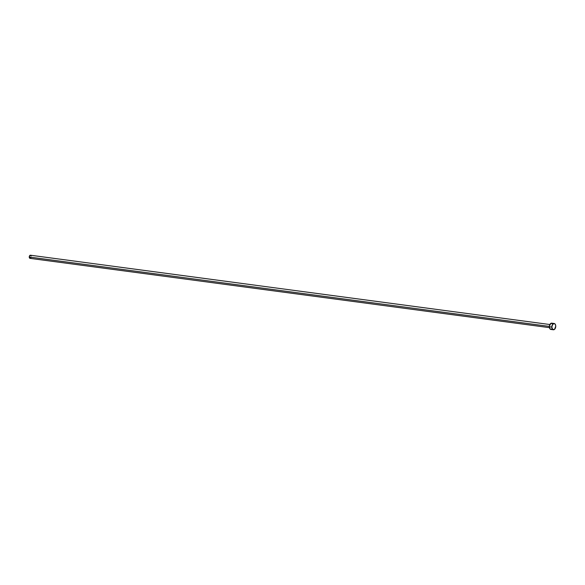 <?xml version="1.0" encoding="UTF-8"?>
<svg xmlns="http://www.w3.org/2000/svg" width="585" height="585" viewBox="0 0 585 585"><rect width="100%" height="100%" fill="white"/><g stroke="black" fill="none" stroke-linecap="round" stroke-linejoin="round"><path stroke-width="0.88" d="M549.856 324.521L30.442 255.221A1.579 0.965 97.6 0 0 29.25 257.02L549.352 326.408L29.25 257.02A1.579 0.965 97.6 0 0 30.025 258.358L549.439 327.651M554.207 323.505L551.721 323.169A3.166 1.938 97.6 0 0 549.344 326.766L551.823 327.103L549.344 326.766A3.166 1.938 97.6 0 0 550.887 329.443L553.366 329.772A3.166 1.938 -82.4 0 1 551.823 327.103A3.166 1.938 -82.4 0 1 554.207 323.505A3.166 1.938 -82.4 0 1 555.75 326.174A3.166 1.938 -82.4 0 1 553.366 329.772M551.713 329.267L549.937 328.836L549.373 326.152L550.894 323.344L552.671 323.783M555.75 326.174L554.565 329.34L552.723 329.487L551.823 327.103L552.671 324.309L554.514 323.585L555.406 324.529L555.75 326.174M30.435 258.27L29.425 257.846L29.323 256.405L30.215 255.236L31.129 255.981M31.056 257.458L30.617 258.139"/></g></svg>
